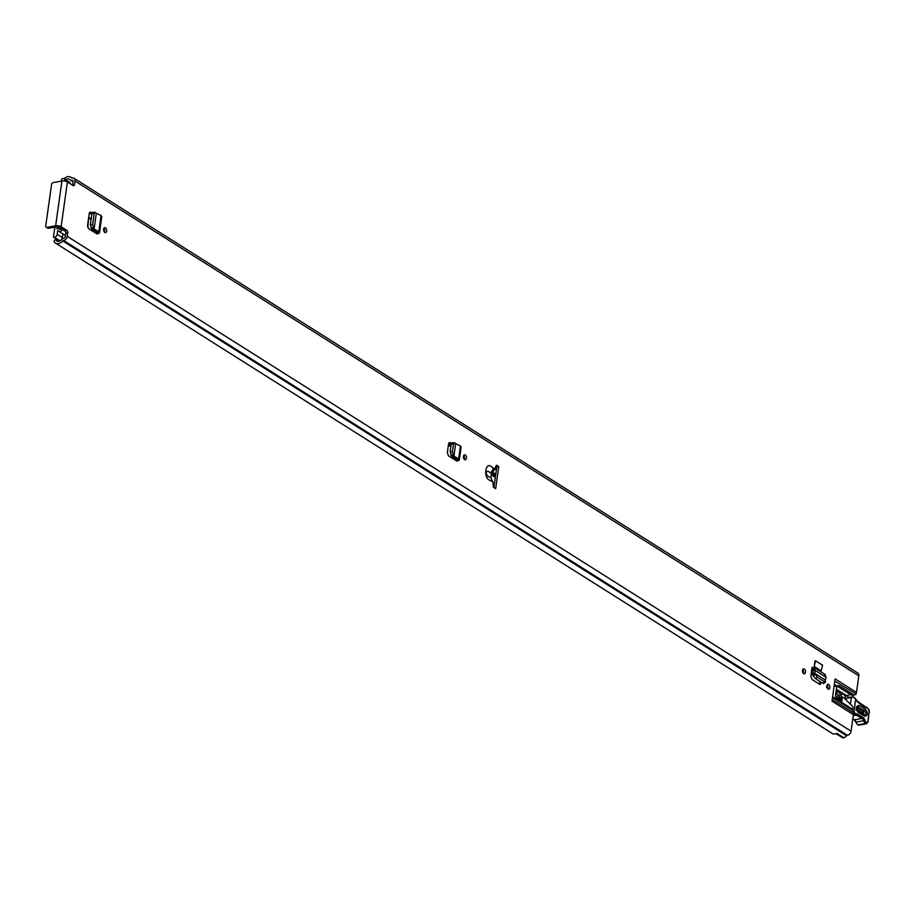 <?xml version="1.0" encoding="UTF-8"?>
<svg xmlns="http://www.w3.org/2000/svg" width="915" height="915" viewBox="0 0 915 915"><rect width="100%" height="100%" fill="white"/><g stroke="black" fill="none" stroke-linecap="round" stroke-linejoin="round"><path stroke-width="1.37" d="M463.642 455.659A2.493 1.498 -100.2 0 1 464.488 458.609A2.493 1.498 -100.2 0 1 464.294 459.319M466.456 458.255A2.493 1.498 -100.2 0 1 465.392 459.765A2.493 1.498 -100.2 0 1 463.447 456.356A2.493 1.498 -100.2 0 1 464.511 454.847A2.493 1.498 -100.2 0 1 466.456 458.255M95.332 212.394L92.678 212.314L91.877 213.733L90.322 224.758L91.923 229.116L94.119 228.899L96.315 213.321L95.332 212.394L94.165 213.641L92.621 224.621L94.119 228.899L92.095 229.265L96.91 232.296L95.434 232.959L96.944 233.92L88.675 228.693L87.531 225.582L89.224 213.561L90.985 212.28L90.288 212.097M92.06 212.966L89.67 212.452M802.501 670.398A2.493 1.498 -100.2 0 1 803.564 668.899A2.493 1.498 -100.2 0 1 805.509 672.296A2.493 1.498 -100.2 0 1 804.445 673.806A2.493 1.498 -100.2 0 1 802.501 670.398M826.897 685.804A2.493 1.498 -100.2 0 1 827.961 684.294A2.493 1.498 -100.2 0 1 829.905 687.703A2.493 1.498 -100.2 0 1 828.841 689.212A2.493 1.498 -100.2 0 1 826.897 685.804M814.201 666.406L821.144 670.787L822.585 665.228L815.642 660.859L814.201 666.406L814.968 660.973L815.642 660.859M498.755 466.696L496.445 465.243A30.733 18.414 79.8 0 0 494.855 469.086L491.046 466.421C485.568 461.892 483.383 477.378 489.148 479.94L493.013 482.125A30.733 18.414 79.8 0 0 493.357 487.18L495.667 488.644L498.755 466.696L496.788 467.05L493.906 487.535M836.802 733.395A3.454 2.425 122.3 0 0 836.87 733.373L843.916 737.81A7.297 5.124 -57.7 0 0 846.547 735.729A0.961 0.675 122.3 0 1 847.107 735.374L847.439 735.317A3.934 2.768 -57.7 0 0 851.053 731.165L853.375 714.615L831.987 701.107L835.109 678.896L856.497 692.403L858.83 675.853A3.934 2.768 -57.7 0 0 857.824 673.085L74.023 178.265A3.934 2.768 122.3 0 1 75.03 181.044L858.83 675.853M72.514 185.185A1.921 1.155 79.8 0 0 72.571 184.91L74.538 184.556L75.03 181.044M74.538 184.556A1.921 1.155 -100.2 0 1 73.715 185.711A1.921 1.155 -100.2 0 1 73.131 185.573L67.413 181.959L61.122 226.737A3.934 1.51 -172 0 0 55.643 225.788L47.02 227.343L48.518 228.292L57.142 226.737L59.155 227.08L64.874 230.694L66.841 230.34L61.122 226.737M66.841 230.34A1.921 1.155 -100.2 0 1 67.756 232.833L67.252 236.344A3.934 2.768 122.3 0 1 63.65 240.496L63.318 240.554A0.961 0.675 -57.7 0 0 62.746 240.908A7.297 5.124 122.3 0 1 55.46 243.081A7.297 5.124 122.3 0 1 54.305 241.926A1.441 1.006 -57.7 0 1 54.843 239.936L55.689 239.661L58.194 241.343L55.838 239.844M821.407 682.373L819.565 684.26L820.355 684.409M825.444 674.698L814.647 667.881L811.96 667.332L810.907 676.551L812.04 679.502L819.565 684.26M103.647 229.208A2.493 1.498 -100.2 0 1 104.71 227.698A2.493 1.498 -100.2 0 1 106.655 231.106A2.493 1.498 -100.2 0 1 105.591 232.616A2.493 1.498 -100.2 0 1 103.647 229.208M454.686 442.791L452.021 442.711L451.221 444.13L450.134 451.907L451.736 456.265L453.932 456.059L455.659 443.718L454.686 442.791L453.52 444.05L452.422 451.827L453.932 456.059L451.907 456.413L456.722 459.444L455.235 460.108L456.757 461.069L448.476 455.842L447.344 452.731L448.567 443.958L450.329 442.677L449.642 442.505M451.415 443.363L449.025 442.849M103.83 228.51A2.493 1.498 -100.2 0 1 104.687 231.461A2.493 1.498 -100.2 0 1 104.493 232.158M802.684 669.7A2.493 1.498 -100.2 0 1 803.542 672.651A2.493 1.498 -100.2 0 1 803.347 673.36M827.091 685.106A2.493 1.498 -100.2 0 1 827.938 688.057A2.493 1.498 -100.2 0 1 827.743 688.755M491.504 473.627L488.164 471.225C485.922 471.534 485.705 473.112 487.501 475.96L490.92 477.824A30.733 18.414 79.8 0 1 491.504 473.627L494.855 469.086M856.497 692.403A5.764 4.049 122.3 0 1 856.085 693.982L834.8 681.092M832.616 696.658L852.78 709.388L852.94 708.267A1.921 1.155 79.8 0 0 852.254 705.945L843.859 697.802A4.804 2.882 -100.2 0 0 843.321 697.379L841.594 696.75M852.78 709.388A2.882 2.024 -57.7 0 0 852.814 710.337L832.49 697.516M832.227 699.403L853.329 712.716L852.814 710.337M853.329 712.716A5.764 4.049 122.3 0 1 853.375 714.615M855.868 694.394L851.979 695.492L854.095 695.103L839.295 685.758L836.699 686.959A2.882 1.727 79.8 0 0 836.607 687.405L835.612 694.519A2.882 1.727 79.8 0 0 836.973 698.248L841.32 700.981A0.995 0.595 79.8 0 0 842.029 700.433L842.177 699.369A0.961 0.572 79.8 0 0 842.12 698.717L841.731 697.447M840.13 700.238L840.21 699.723A0.961 0.572 79.8 0 0 840.153 699.071L839.844 698.065M851.979 695.492L837.202 686.159L839.295 685.758L838.3 685.587M448.762 443.283L451.129 444.781M89.407 212.875L91.786 214.385M819.84 681.389L819.405 684.157M495.861 466.467L496.788 467.05M67.756 232.833L65.788 233.188L65.285 236.699A1.441 1.006 122.3 0 1 63.97 238.22L63.638 238.277A3.454 2.425 -57.7 0 0 61.591 239.536A4.804 3.374 122.3 0 1 56.799 240.965A4.804 3.374 122.3 0 1 55.849 239.856M65.788 233.188A1.921 1.155 79.8 0 0 64.874 230.694M65.663 179.797A4.804 3.374 122.3 0 1 69.448 179.294A4.804 3.374 122.3 0 1 69.986 179.763A3.454 2.425 -57.7 0 0 70.375 180.106A3.454 2.425 -57.7 0 0 71.782 180.335L72.113 180.278A1.441 1.006 122.3 0 1 73.063 181.399L72.571 184.91M843.813 737.753A3.454 2.425 122.3 0 1 842.189 737.559L836.07 733.704M836.859 733.361A7.297 5.124 122.3 0 1 832.204 733.441L55.46 243.081M64.039 178.768A7.297 5.124 122.3 0 1 70.775 177.19A7.297 5.124 122.3 0 1 71.599 177.899A0.961 0.675 -57.7 0 0 72.102 178.059L72.434 178.002A3.934 2.768 122.3 0 1 74.023 178.265M47.02 227.343A1.921 1.35 -57.7 0 1 46.242 227.206A1.921 1.35 -57.7 0 1 45.75 225.856L51.549 184.601A1.921 1.35 -57.7 0 1 53.31 182.577L61.934 181.021A3.934 1.51 8 0 1 67.413 181.959M48.518 228.292A1.921 1.35 122.3 0 1 47.74 228.155L46.242 227.206M493.013 482.125L490.92 477.824M821.007 682.133L819.108 684.374M813.286 671.015L811.697 670.02A2.974 2.093 122.3 0 1 811.582 670.02M825.124 679.891L814.659 673.28L817.289 677.146L824.85 681.927L826.073 677.306L824.507 674.458M824.85 681.927L825.547 681.023M812.234 667.71L811.697 670.02L813.161 669.952L813.71 667.641L815.311 670.512L814.659 673.28L812.726 674.572L813.298 675.911L815.425 678.61L822.985 683.379L823.683 682.476M814.602 673.246L812.68 673.36L812.726 674.572M826.073 677.306L815.311 670.512L813.435 670.42L812.68 673.36M100.913 217.084L101.05 215.517L96.269 213.275M94.119 228.944L98.751 231.861L96.921 232.296M101.05 215.517L98.614 233.474L97.15 233.863M101.805 216.432L99.506 232.81L98.614 233.474L96.887 232.57M460.268 447.481L460.394 445.914L455.624 443.684M453.92 456.093L458.552 459.01L456.734 459.444M460.394 445.914L458.415 460.622L456.962 461.011M461.16 446.829L459.319 459.959L458.415 460.622L456.699 459.719M841.388 692.392L845.311 694.862A6.577 4.621 -57.7 0 0 850.218 694.382M835.635 694.359L837.431 694.039L836.493 692.575L837.339 690.974L841.079 694.862L835.864 696.704M836.07 691.271L836.71 691.488L836.116 690.928M838.803 692.232L840.656 691.9L839.981 693.593M849.452 697.756L840.656 691.9M836.653 697.996L840.176 697.356A1.921 1.155 -100.2 0 1 839.158 696.109M840.176 697.356L841.525 697.756L841.079 694.862M837.431 694.039L839.044 695.766M836.356 691.145L837.968 691.271M865.487 709.136C868.221 713.231 867.958 715.61 864.664 716.273L858.259 712.613C855.525 708.507 855.8 706.128 859.082 705.476L865.487 709.136A1.441 1.029 -60.3 0 1 864.641 710.498L857.092 706.895L857.847 711.573A1.441 1.029 -60.3 0 0 857.698 711.504L864.103 715.164C866.253 714.729 866.425 713.174 864.641 710.498L863.577 711.161L863.783 714.958M856.634 708.027A1.441 1.029 119.7 0 1 857.172 707.501L863.577 711.161A1.441 1.029 119.7 0 0 862.731 712.522L856.326 708.862M853.192 713.78L854.084 712.774L855.548 699.186L853.478 696.853L848.96 697.424M868.941 713.368L868.038 721.821L866.516 723.742A2.688 1.613 -100.2 0 1 865.75 723.593L865.544 723.468A4.129 2.471 -100.2 0 1 863.737 720.848A3.843 2.299 79.8 0 0 862.044 718.412L856.223 715.095L857.058 714.055L862.902 717.394A4.804 2.882 -100.2 0 1 865.007 720.437A3.168 1.899 79.8 0 0 866.402 722.45L866.608 722.564A1.727 1.041 79.8 0 0 867.843 721.558L868.998 712.911A3.843 2.299 79.8 0 0 866.494 707.695L865.979 707.615A55.678 33.363 -100.2 0 1 857.504 701.839A10.568 6.325 -100.2 0 1 855.605 699.495M865.235 706.815L865.979 707.615M853.386 713.06L854.004 712.899M850.367 704.127L851.408 697.516L845.792 698.522M853.432 713.894L856.223 715.095L853.238 715.621M853.478 696.853L851.408 697.516M856.177 710.097L862.582 713.757L862.731 712.522M845.803 699.689A4.323 2.585 79.8 0 0 842.395 694.199A4.323 2.585 79.8 0 0 841.148 695.114M104.035 228.739A2.974 2.093 -57.7 0 0 103.978 229.013L103.738 230.729M496.765 467.199L495.804 466.593M88.606 217.953L87.806 227.572M91.065 219.508L88.572 218.136M62.06 228.922L62.003 229.322A2.207 1.556 122.3 0 1 60.848 231.255A2.207 1.556 122.3 0 1 59.086 231.495A2.207 1.556 122.3 0 1 58.846 231.301A4.701 3.305 -57.7 0 0 58.354 230.877A4.701 3.305 -57.7 0 0 57.691 230.591L58.903 231.358M60.573 227.984L60.196 229.699A6.817 4.792 -57.7 0 0 59.475 229.093A6.817 4.792 -57.7 0 0 56.49 228.67L56.49 228.67A6.096 4.278 -57.7 0 0 59.303 227.183M55.083 227.114A0.961 0.675 -57.7 0 0 54.763 227.778L53.516 236.665A0.961 0.675 -57.7 0 0 54.145 237.408L54.534 237.34A2.882 2.024 -57.7 0 0 57.165 234.297L57.691 230.591M64.656 181.044L64.691 180.747A2.882 2.024 -57.7 0 0 63.959 178.722A2.882 2.024 -57.7 0 0 62.792 178.528L62.414 178.597A0.961 0.675 -57.7 0 0 61.534 179.603L61.316 181.136M69.929 183.549A2.882 2.024 -57.7 0 0 69.163 182.005L63.959 178.722M54.145 237.408L59.738 240.622A2.882 2.024 -57.7 0 0 62.369 237.58L62.895 233.897M59.349 240.691A0.961 0.675 122.3 0 1 58.743 240.302M827.171 687.851L827.892 688.309M826.874 685.85L826.577 687.234L826.874 685.85L827.812 686.444M67.252 236.344L851.053 731.165M811.96 667.332L812.531 667.698M493.711 468.103L490.817 472.895M836.699 686.959L834.194 685.381M834.354 684.283L837.259 686.113M71.782 180.335L73.074 181.159M72.113 180.278L73.04 180.861M62.746 240.908L846.547 735.729M63.318 240.554L847.107 735.374M63.65 240.496L847.439 735.317M61.934 181.021L55.643 225.788M840.153 699.071L842.12 698.717M840.21 699.723L842.177 699.369M840.793 700.661L842.029 700.433M820.801 683.311L819.52 683.654M824.838 681.915L822.974 683.368M817.289 677.146L815.425 678.61M815.162 674.458L813.298 675.911M95.252 232.845L95.457 231.369M94.165 213.641L91.877 213.733M92.621 224.621L90.333 224.701M93.181 227.744L90.882 227.835M455.052 459.993L455.258 458.518M453.52 444.05L451.221 444.13M452.433 451.77L450.134 451.861M452.982 454.892L450.695 454.984M492.144 472.655L495.69 474.885M836.264 689.899L839.707 692.072M496.422 469.635L494.969 468.72M496.731 467.439L495.713 466.787L496.731 467.428M495.678 466.879L496.719 467.531M841.434 697.756L837.362 698.488M836.825 691.202L836.058 691.34M852.791 718.813L854.484 719.773A3.843 2.299 -100.2 0 1 856.165 722.21A4.129 2.471 79.8 0 0 857.973 724.829L858.179 724.943A2.688 1.613 79.8 0 0 858.945 725.103L857.812 724.886A0.961 0.686 119.7 0 1 857.71 724.817M866.608 722.564A0.961 0.686 -60.3 0 1 865.75 723.593L858.179 724.943A0.961 0.686 119.7 0 1 857.812 724.886L857.595 724.771A0.961 0.686 119.7 0 1 857.321 724.303M866.402 722.45A0.961 0.686 -60.3 0 1 865.544 723.468L857.973 724.829A0.961 0.686 119.7 0 1 857.595 724.771L855.925 722.061M865.007 720.437L855.765 722.21L854.107 719.716A0.961 0.686 119.7 0 1 853.867 719.419M862.902 717.394A0.961 0.686 -60.3 0 1 862.044 718.412L854.484 719.773A0.961 0.686 119.7 0 1 854.107 719.716L852.769 718.95M854.084 712.774L857.058 714.055M865.624 706.872L865.693 706.883A0.961 0.755 99.6 0 1 865.899 706.883C868.621 708.347 869.719 710.44 869.193 713.174L868.998 712.911M865.51 706.826L865.899 706.883A0.961 0.755 99.6 0 1 866.494 707.695M856.955 701.164A0.961 0.606 132.1 0 1 857.504 701.839M864.664 716.273A1.441 1.029 -60.3 0 0 864.252 715.221L864.252 715.221A1.441 1.029 -60.3 0 0 864.103 715.164M858.236 706.837A1.441 1.029 -60.3 0 0 859.082 705.476M858.259 712.613A1.441 1.029 -60.3 0 0 857.847 711.573L863.337 714.947M448.407 445.102L450.866 446.657M811.159 674.115L813.035 675.293M448.51 444.393L450.969 445.948M811.239 673.383L812.634 674.275M89.338 213.058L91.752 214.579M88.698 217.244L91.157 218.799M62.357 237.694L63.375 238.335M62.003 229.322L65.548 231.564M64.691 180.747L65.377 181.181M54.534 237.34L59.738 240.622M57.165 234.297L62.369 237.58M827.926 688.08L827.057 687.531M70.375 180.106L73.006 181.765M70.775 177.19L72.148 178.048M58.343 241.343L55.689 239.661M813.206 671.336L811.559 670.295M825.57 682.052L823.706 683.516M94.622 232.456L94.84 230.98M454.435 459.604L454.641 458.129M492.51 472.14L495.781 474.199M836.356 689.212L840.622 691.9M841.525 697.756L837.385 698.5M837.385 690.962L836.39 691.134M865.579 706.86L857.389 701.256L854.919 697.962M866.516 723.742L858.945 725.103M841.491 694.359L842.395 694.199M495.427 475.8L491.641 473.41M495.061 477.275L491.286 474.885M59.086 231.495L65.457 235.521M59.475 229.093L60.333 229.631M53.756 237.34L58.96 240.622"/></g></svg>
